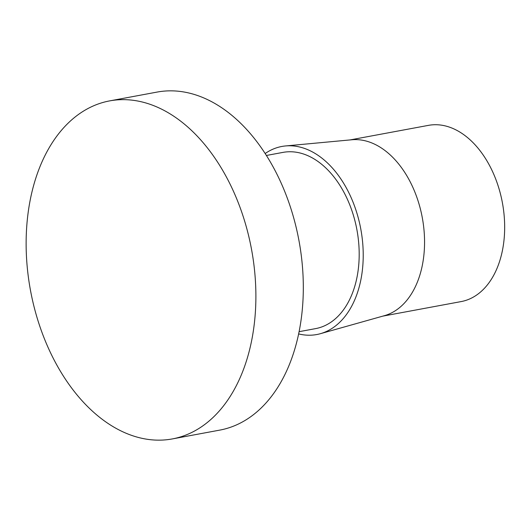 <?xml version="1.0" encoding="UTF-8"?>
<svg xmlns="http://www.w3.org/2000/svg" width="531" height="531" viewBox="0 0 531 531"><rect width="100%" height="100%" fill="white"/><g stroke="black" fill="none" stroke-linecap="round" stroke-linejoin="round"><path stroke-width="0.8" d="M172.402 438.911L219.827 430.103A171.898 112.426 -100.5 0 0 280.912 182.538A171.898 112.426 -100.5 0 0 157.037 92.089L109.618 100.897A171.898 112.426 -100.5 0 0 48.533 348.462A171.898 112.426 -100.5 0 0 172.402 438.911A171.898 112.426 -100.5 0 0 233.487 191.346A171.898 112.426 -100.5 0 0 109.618 100.897M299.126 331.676L315.673 328.603A89.613 58.609 -100.5 0 0 347.513 199.55A89.613 58.609 -100.5 0 0 282.937 152.397L266.396 155.47M298.668 333.926A95.646 62.552 -100.5 0 0 320.392 333.694L384.431 315.673A89.613 58.609 -100.5 0 0 412.879 187.403A89.613 58.609 -100.5 0 0 351.754 139.772L285.519 145.952A95.646 62.552 -100.5 0 0 265.155 153.532M320.392 333.694A95.646 62.552 -100.5 0 0 350.759 196.795A95.646 62.552 -100.5 0 0 285.519 145.952M382.751 316.144L461.147 301.581A89.613 58.609 -100.5 0 0 492.994 172.529A89.613 58.609 -100.5 0 0 428.417 125.369L350.015 139.932"/></g></svg>

